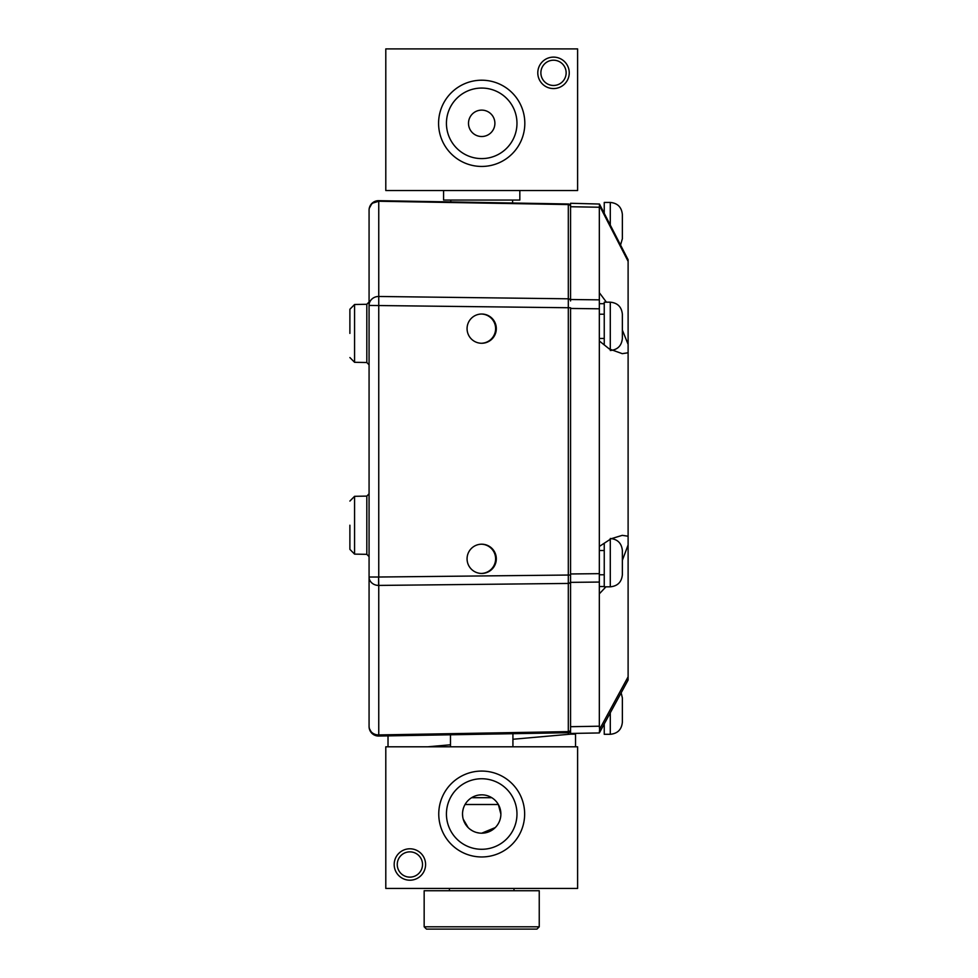 <?xml version="1.0" encoding="UTF-8"?>
<svg xmlns="http://www.w3.org/2000/svg" width="978" height="978" viewBox="0 0 978 978"><rect width="100%" height="100%" fill="white"/><g stroke="black" fill="none" stroke-linecap="round" stroke-linejoin="round"><path stroke-width="1.47" d="M450.785 200.05L450.785 201.933M512.619 200.05L512.619 203.021M450.479 734.796L450.479 746.801M512.924 733.696L512.924 746.801M481.702 80.208A43.118 43.118 0 0 1 524.819 123.326A43.118 43.118 0 0 1 481.702 166.443A43.118 43.118 0 0 1 438.584 123.326A43.118 43.118 0 0 1 481.702 80.208M481.702 158.595A35.269 35.269 0 0 0 516.971 123.326A35.269 35.269 0 0 0 481.702 88.057A35.269 35.269 0 0 0 446.433 123.326A35.269 35.269 0 0 0 481.702 158.595A35.269 35.269 0 0 0 516.971 123.326A35.269 35.269 0 0 0 481.702 88.057A35.269 35.269 0 0 0 446.433 123.326A35.269 35.269 0 0 0 481.702 158.595M553.511 57.115A15.734 15.734 0 0 1 569.245 72.837A15.734 15.734 0 0 1 553.511 88.57A15.734 15.734 0 0 1 537.79 72.837A15.734 15.734 0 0 1 553.511 57.115M553.511 85.465A12.628 12.628 0 0 0 566.14 72.837A12.628 12.628 0 0 0 553.511 60.208A12.628 12.628 0 0 0 540.883 72.837A12.628 12.628 0 0 0 553.511 85.465M443.572 190.539L443.572 200.05L519.831 200.05L519.831 190.539M481.702 110.123A13.191 13.191 0 0 0 468.499 123.326A13.191 13.191 0 0 0 481.702 136.517A13.191 13.191 0 0 0 494.892 123.326A13.191 13.191 0 0 0 481.702 110.123M385.797 48.9L577.607 48.9L577.607 190.539L385.797 190.539L385.797 48.9M481.702 856.96A42.946 42.946 0 0 1 438.755 814.014A42.946 42.946 0 0 1 481.702 771.067A42.946 42.946 0 0 1 524.648 814.014A42.946 42.946 0 0 1 481.702 856.96M481.702 778.745A35.269 35.269 0 0 0 446.433 814.014A35.269 35.269 0 0 0 481.702 849.283A35.269 35.269 0 0 0 516.971 814.014A35.269 35.269 0 0 0 481.702 778.745A35.269 35.269 0 0 0 446.433 814.014A35.269 35.269 0 0 0 481.702 849.283A35.269 35.269 0 0 0 516.971 814.014A35.269 35.269 0 0 0 481.702 778.745M409.88 880.2A15.697 15.697 0 0 1 394.183 864.491A15.697 15.697 0 0 1 409.88 848.794A15.697 15.697 0 0 1 425.589 864.491A15.697 15.697 0 0 1 409.88 880.2M409.88 851.862A12.628 12.628 0 0 0 397.251 864.491A12.628 12.628 0 0 0 409.88 877.132A12.628 12.628 0 0 0 422.508 864.491A12.628 12.628 0 0 0 409.88 851.862M481.702 794.833A19.181 19.181 0 0 0 462.521 814.014A19.181 19.181 0 0 0 481.702 833.195A19.181 19.181 0 0 0 500.883 814.014A19.181 19.181 0 0 0 481.702 794.833L478.976 795.028M463.156 809.099L462.667 811.606M462.521 814.124L462.704 816.691M463.217 819.148L468.181 827.62M470.015 829.222L472.081 830.603M476.665 832.522L479.183 833.024M465.039 804.503L498.352 804.503L500.883 814.161M471.628 797.693L491.775 797.693M385.797 888.44L385.797 746.801L577.607 746.801L577.607 888.44L385.797 888.44M481.702 833.195L495.247 827.584M622.363 722.436L622.363 698.378M610.284 712.815L610.284 734.295L604.245 734.295L604.245 723.928M622.363 713.414L622.363 722.057M622.363 707.4L622.363 708.206M622.363 706.03L622.363 706.837M622.363 574.966L622.363 550.907M610.284 539.281L610.284 586.824L604.245 586.824L604.245 543.242M622.363 565.944L622.363 574.587M622.363 559.929L622.363 560.736M622.363 558.56L622.363 559.367M622.363 338.657L622.363 314.305M604.245 344.904L604.245 302.178L610.284 302.178C617.619 302.899 621.641 306.921 622.363 314.256M622.363 329.623L622.363 338.266M622.363 323.608L622.363 324.415M622.363 322.251L622.363 323.058M622.363 238.913L622.363 214.842M622.363 222.471L622.363 223.314M604.245 213.314L604.245 202.434L610.284 202.434C617.619 203.155 621.641 207.177 622.363 214.512M622.363 229.879L622.363 238.522M622.363 223.864L622.363 224.671M622.363 330.099L628.108 344.354L628.108 352.765L622.265 353.657L609.355 348.987L599.331 340.992L599.331 308.803L570.565 308.449L570.565 734.16L568.279 734.16L575.541 734.16L575.541 746.801M570.565 307.74L568.304 307.74L568.304 298.803A2.298 2.164 0 0 1 570.565 300.967L570.565 206.737A2.298 2.164 180 0 0 568.304 204.561L568.304 203.986A2.298 2.298 0 0 1 570.565 206.285M570.565 204.585L570.565 206.737L599.331 207.238L599.465 205.624L628.108 261.334L628.108 344.354M628.108 352.765L628.108 536.225L622.265 535.345L611.067 538.768L599.331 546.457L599.331 726.202L570.565 726.703M599.331 207.238L599.331 308.803M599.331 546.457L599.331 340.992M628.108 261.334L628.108 259.745L599.465 204.035L599.465 205.624M599.465 204.035L570.565 203.277M599.6 732.473L628.108 680.052L628.108 676.825L599.6 729.246L599.331 732.95L570.565 733.451M599.6 729.246L599.331 726.202M628.108 536.225L628.108 544.942L622.375 560.308M605.944 586.824L599.331 593.842M599.331 292.666L606.409 302.178M628.108 544.942L628.108 676.825M372.019 203.314L378.755 201.248A9.511 8.936 180 0 0 369.073 210.197L369.073 577.02L378.596 577.02L378.596 585.419A9.511 8.399 180 0 1 369.073 577.02L369.073 726.532A9.511 8.399 0 0 0 378.596 734.93A9.511 8.399 0 0 0 378.755 734.93L378.755 736.043A9.511 9.511 0 0 1 369.073 726.532L369.293 728.561M349.892 333.4L349.892 309.256L349.892 333.4M349.892 525.21L349.892 549.367L349.892 525.21M481.347 573.438A14.621 14.621 90 0 0 495.614 558.817A14.621 14.621 90 0 0 481.347 544.196M467.068 558.817A14.621 14.621 -90 0 1 481.689 544.196A14.621 14.621 -90 0 1 496.311 558.817A14.621 14.621 -90 0 1 481.689 573.45A14.621 14.621 -90 0 1 467.068 558.817M481.347 343.266A14.621 14.621 90 0 0 495.614 328.645A14.621 14.621 90 0 0 481.347 314.024M467.068 328.645A14.621 14.621 -90 0 1 481.689 314.024A14.621 14.621 -90 0 1 496.311 328.645A14.621 14.621 -90 0 1 481.689 343.266A14.621 14.621 -90 0 1 467.068 328.645M570.565 581.397A2.298 2.029 180 0 1 568.304 583.438L568.304 575.04L570.565 575.04L570.565 581.397L570.565 574.783M369.256 208.326L369.134 209.133M369.073 210.197A9.511 9.511 0 0 1 378.755 200.673L372.043 203.29L369.977 206.138M370.112 205.881L371.078 204.353M427.692 746.801L450.479 744.784M512.924 739.258L570.577 734.16M568.279 734.16L568.304 732.73L378.755 736.043L372.019 733.414M570.565 575.04L570.565 573.964L599.331 573.658M570.565 730.432A2.298 2.298 0 0 1 568.304 732.73L568.304 731.617A2.298 2.029 0 0 0 570.565 729.588M369.953 730.517L369.158 727.754M378.596 735.322L378.755 736.043L372.043 733.439L372.41 732.913M378.755 200.673L568.304 203.986M378.755 305.429L378.755 296.481L568.304 298.803L568.304 204.561L378.755 201.248L378.755 296.481A9.511 8.936 0 0 0 369.073 305.429L568.304 307.74L568.304 575.04L378.755 577.02L378.755 305.429M378.596 585.419A9.511 8.399 180 0 0 378.755 585.419L378.755 734.93L568.304 731.617L568.304 583.438L378.755 585.419L378.596 577.02M527.362 733.451L568.304 732.73M388.021 735.884L388.021 746.801M369.073 726.532L369.232 728.243M369.256 728.353L372.043 733.439L369.794 730.15M372.043 203.29L369.281 208.265M369.073 577.68L369.073 577.02M445.613 926.802L539.245 926.802L539.245 890.738L424.159 890.738L424.159 926.802L445.613 926.802M424.159 926.802L426.457 929.1L536.946 929.1L539.245 926.802M610.284 349.696L610.284 302.178M610.284 225.074L610.284 202.434M604.245 586.543L599.331 586.543M599.331 299.855L570.565 299.512M599.331 582.057L570.565 582.362M604.245 303.693L599.331 303.693M349.892 309.256L354.574 304.5L354.574 362.3L366.811 362.52L366.811 304.28L369.073 301.982M349.892 501.066L354.574 496.311L354.574 554.123L366.811 554.33L366.811 496.103L369.073 493.792M378.596 734.93L378.596 736.043M621.164 692.803L622.363 697.913M610.284 734.295C617.619 733.573 621.641 729.539 622.363 722.204M610.284 538.487C617.619 539.208 621.641 543.242 622.363 550.577M604.245 574.783L599.331 574.783M604.245 550.528L599.331 550.528M610.284 586.824C617.619 586.103 621.641 582.069 622.363 574.734M604.245 338.461L599.331 338.461M604.245 314.219L599.331 314.219M610.284 350.503C617.619 349.782 621.641 345.76 622.363 338.425M620.553 245.05L622.363 238.681M366.811 362.52L369.073 364.818M366.811 554.33L369.073 556.629M371.995 203.338L369.88 206.358M354.574 554.123L349.892 549.367M354.574 362.3L349.892 357.545M354.574 496.311L366.811 496.103M354.574 304.5L366.811 304.28M514 890.738L514 888.44M449.403 890.738L449.403 888.44"/></g></svg>
